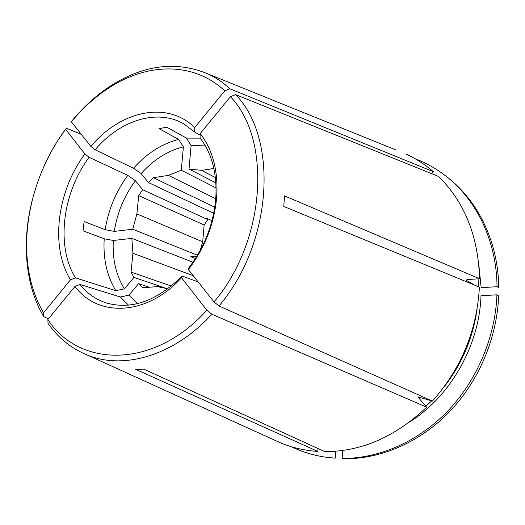 <?xml version="1.0" encoding="UTF-8"?>
<svg xmlns="http://www.w3.org/2000/svg" width="525" height="525" viewBox="0 0 525 525"><rect width="100%" height="100%" fill="white"/><g stroke="black" fill="none" stroke-linecap="round" stroke-linejoin="round"><path stroke-width="0.79" d="M113.321 240.463C112.284 258.963 115.972 275.1 124.386 288.875L133.96 277.397L131.04 272.068L132.93 253.28L131.847 238.389L113.321 240.463L104.213 238.79C102.998 258.615 106.877 275.907 115.841 290.666L75.429 277.85C55.748 245.995 62.455 192.997 89.112 157.297L84.899 153.969C57.067 191.212 49.973 246.533 70.468 279.818L75.429 277.85M124.386 288.875L115.841 290.666M205.36 145.884L191.1 145.543L189.013 169.03L201.613 170.349L213.872 168.479M191.1 145.543L186.401 138.101L166.812 127.201L158.996 128.651L178.69 139.453C161.831 143.725 146.783 153.326 133.547 168.249L95.084 149.769L90.864 146.429L71.387 121.833L72.069 120.789C84.899 105.171 99.337 92.557 115.388 82.95C147.131 64.358 178.047 61.379 208.123 73.992L396.106 150.025M200.163 138.134L186.401 138.101M200.15 135.148L194.624 131.992L183.993 123.985C157.08 108.235 119.844 120.415 95.084 149.769M171.321 286.046L131.04 272.068M167.436 288.829L133.96 277.397M194.624 131.992L194.742 127.568C166.97 100.183 120.232 111.011 90.864 146.429M137.675 303.588L128.94 295.155L138.58 283.638L142.662 287.746L158.058 286.565L167.751 288.862M342.162 458.437L344.393 458.771C380.723 459.04 419.665 442.483 449.229 412.046C478.642 381.485 497.057 338.185 498.652 295.838L496.939 294.82C495.318 337.332 476.831 380.809 447.313 411.502C417.651 442.07 378.577 458.699 342.162 458.437L342.536 450.489M291.303 446.709C301.921 451.828 313.248 455.3 325.277 457.124L335.206 458.181L335.547 451.257M193.239 275.697L132.93 253.28M192.957 262.231L131.847 238.389M325.277 457.124L335.206 458.181M211.988 220.697L206.712 218.269L207.828 219.594L142.688 189.728L138.712 195.635L136.881 213.905L132.773 229.222L114.279 231.407C117.193 212.822 124.222 195.91 135.371 180.679L142.688 189.728M195.425 258.523L190.772 256.679L196.941 256.088M200.045 250.72L202.716 241.822L204.127 224.976L207.828 219.594M114.279 231.407L105.19 229.701C108.301 209.797 115.835 191.697 127.778 175.389L135.371 180.679M204.127 224.976L138.712 195.635M215.375 177.548L201.613 170.349M215.86 182.884L189.013 169.03M478.485 261.286L481.143 287.687L497.037 286.696C496.643 240.85 476.418 199.671 445.889 176.105C436.288 168.643 425.972 162.822 414.94 158.648M214.016 301.941L188.409 269.607L188.81 267.901C205.039 246.376 214.069 222.475 215.906 196.199C216.897 172.397 211.614 152.992 200.058 138.003L200.196 133.573L230.416 96.692C271.786 139.296 266.129 240.43 214.016 301.941L218.997 305.977L432.423 401.113C461.285 368.438 476.943 330.428 479.404 287.09L283.802 206.463L284.484 195.871L479.542 278.749L467.362 279.562L466.141 280.166L466.134 279.832M497.037 286.696L498.75 287.752C498.337 242.077 478.157 201.029 447.7 177.522L445.889 176.105M161.004 287.562L158.058 286.565M215.736 198.713L168.459 175.389L153.359 177.686L148.509 182.595L141.133 173.585C153.549 159.712 167.639 150.806 183.402 146.849L181.289 170.225L168.459 175.389M216.07 187.924L181.289 170.225M148.509 182.595L213.288 213.111L213.859 212.507M202.716 241.822L136.881 213.905M197.452 255.242L132.773 229.222M183.402 146.849L178.69 139.453M133.547 168.249L141.133 173.585M149.297 287.234L138.58 283.638M214.771 207.198L153.359 177.686M230.416 96.692L235.613 94.605L438.552 176.439C464.592 202.118 478.255 236.217 479.542 278.749M218.997 305.977C272.888 242.681 278.506 138.259 235.613 94.605M272.075 438.992L281.538 443.297C292.963 447.884 305.064 450.594 317.842 451.434L135.66 369.318L143.811 369.154L324.923 451.671C361.732 451.507 395.633 436.675 426.628 407.17L211.838 314.239L206.863 310.216L181.512 277.738L181.945 275.993L198.168 281.925M84.899 153.969L65.605 129.248L66.314 128.166L81.323 134.374M127.778 175.389L89.112 157.297M430.618 400.306L430.014 400.037M430.421 400.496L417.821 396.874L426.628 407.17M104.213 238.79L83.055 230.823L84.105 221.517L105.19 229.701M474.515 285.075L466.141 280.166M409.48 422.067C450.24 396.651 479.312 345.785 481.012 295.739L496.939 294.82M211.838 314.239C174.129 355.655 123.834 370.046 87.465 355.11C71.4 348.607 58.249 338.021 48.011 323.348L47.88 319.515L74.99 286.42L79.964 284.425C87.203 293.58 96.239 299.834 107.08 303.181C132.097 309.789 156.877 300.917 181.414 276.563L181.945 275.993M128.94 295.155L120.376 296.993L79.964 284.425M431.609 173.637L433.355 171.688C424.83 164.364 415.623 158.445 405.74 153.923M194.742 127.568L224.726 90.838L229.911 88.778L433.355 171.688M188.409 269.607C205.472 247.052 214.961 221.996 216.884 194.44C217.908 169.477 212.343 149.185 200.196 133.573M65.605 129.248C33.679 172.043 19.222 231.177 30.325 278.919C33.167 291.296 37.577 302.584 43.549 312.795L70.468 279.818M66.314 128.166L57.514 141.054M32.327 199.736C25.102 228.244 24.353 255.57 30.076 281.715C32.996 294.466 37.538 306.108 43.693 316.634L43.549 312.795M48.464 318.806L43.693 316.634M224.726 90.838C194.939 62.724 150.839 62.633 113.531 85.057C97.932 94.388 83.888 106.647 71.387 121.833M229.911 88.778C223.25 82.589 215.985 77.667 208.123 73.992M47.88 319.515C79.019 367.644 153.497 369.502 206.863 310.216M74.99 286.42C97.453 317.238 146.094 316.221 180.81 278.486L181.512 277.738M317.993 448.514L317.842 451.434M120.376 296.993L128.474 305.15M477.035 309.428C472.841 338.586 461.619 364.731 443.369 387.857M431.734 400.805L425.867 406.317M478.098 278.841L478.419 286.689M30.325 278.919L30.076 281.715M113.531 85.057L115.388 82.95M87.465 355.11L281.538 443.297M181.414 276.563L180.81 278.486M215.906 196.199L216.884 194.44"/></g></svg>
